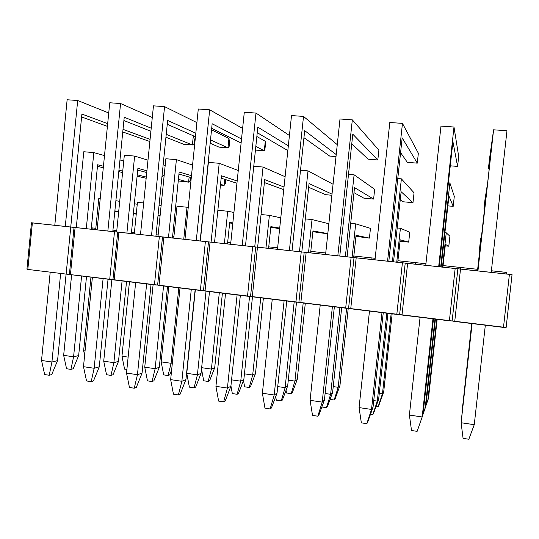 <?xml version="1.0" encoding="UTF-8"?>
<svg xmlns="http://www.w3.org/2000/svg" width="539" height="539" viewBox="0 0 539 539"><rect width="100%" height="100%" fill="white"/><g stroke="black" fill="none" stroke-linecap="round" stroke-linejoin="round"><path stroke-width="0.81" d="M92.23 227.903L95.821 228.287L92.23 227.903L92.088 229.318L92.23 227.903L95.821 228.267L92.23 227.903M112.947 230.126L116.801 230.517L112.947 230.126M74.045 227.37L31.471 222.775L74.045 227.37L69.403 274.317L66.129 274.095L112.947 279.626L109.72 279.411L114.484 231.763L117.711 232.08L31.471 222.775L32.367 222.903L27.826 269.426L66.129 274.095L70.771 227.047L32.367 222.903L27.826 269.426L66.129 274.095L70.771 227.047L114.484 231.763L75.089 227.512L70.434 274.62L109.72 279.411L114.484 231.763L117.711 232.08L112.947 279.626L157.624 285.07L154.45 284.861L159.342 236.601L162.508 236.911L74.045 227.37L75.089 227.512L70.434 274.62L69.403 274.317L74.045 227.37M26.95 269.15L27.826 269.426L26.95 269.15L31.471 222.775L26.95 269.15M131.496 232.12L134.42 232.43L131.496 232.107M156.067 234.761L158.143 234.957L156.067 234.761M117.118 237.995L112.947 279.626L117.711 232.08L159.342 236.601L118.924 232.242L114.14 279.95L154.45 284.861L159.342 236.601L162.508 236.911L157.624 285.07L203.479 290.656L200.367 290.46L205.386 241.566L208.492 241.87L117.711 232.08L118.924 232.242L114.14 279.95L112.947 279.626L117.118 237.995M172.601 236.533L173.902 236.675L172.601 236.513M161.902 242.907L157.624 285.07L162.508 236.911L205.386 241.566L163.896 237.093L158.992 285.414L200.367 290.46L205.386 241.566L208.492 241.87L203.479 290.656L250.554 296.389L247.509 296.207L252.663 246.667L255.702 246.963L162.508 236.911L163.896 237.093L158.992 285.414L157.624 285.07L161.902 242.907M227.653 242.449L230.786 242.786L227.653 242.449M230.786 242.766L227.653 242.429L230.786 242.766M207.865 247.947L203.479 290.656L208.492 241.87L252.663 246.667L210.062 242.072L205.022 291.026L247.509 296.207L252.663 246.667L255.702 246.963L250.554 296.389L298.902 302.285L295.924 302.109L301.227 251.902L304.198 252.191L208.492 241.87L210.062 242.072L205.022 291.026L203.479 290.656L207.865 247.947M268.745 246.862L277.646 247.799L268.745 246.862M255.062 253.114L250.554 296.389L255.702 246.963L301.227 251.902L257.46 247.185L252.292 296.787L295.924 302.109L301.227 251.902L304.198 252.191L298.902 302.285L348.578 308.335L345.674 308.173L351.125 257.285L354.022 257.568L255.702 246.963L257.46 247.185L252.292 296.787L250.554 296.389L255.062 253.114M310.794 251.383L325.751 252.986L310.794 251.363M303.538 258.43L298.902 302.285L304.198 252.191L351.125 257.285L306.152 252.434L300.836 302.709L345.674 308.173L351.125 257.285L354.022 257.568L348.578 308.335L399.635 314.554L396.812 314.405L402.411 262.816L405.227 263.093L304.198 252.191L306.152 252.434L300.836 302.709L298.902 302.285L303.538 258.43M353.84 256.005L371.971 257.952L353.84 255.985L371.971 257.952L371.809 259.488L371.971 257.952L375.164 258.296L371.971 257.952L371.809 259.488L371.971 257.952L375.164 258.296L353.84 256.005M353.341 263.888L348.578 308.335L354.022 257.568L402.411 262.816L356.191 257.831L350.727 308.786L396.812 314.405L402.411 262.816L405.227 263.093L399.635 314.554L452.133 320.948L449.391 320.813L455.159 268.51L457.887 268.766L354.022 257.568L356.191 257.831L350.727 308.786L348.578 308.335L353.341 263.888M397.917 260.741L415.724 262.655L397.923 260.721L415.724 262.655L415.556 264.204L415.724 262.655L425.931 263.753L415.724 262.655L415.556 264.204L415.724 262.655L425.931 263.753L397.917 260.741M404.533 269.5L399.635 314.554L405.227 263.093L455.159 268.51L407.619 263.382L402 315.039L449.391 320.813L455.159 268.51L457.887 268.766L452.133 320.948L506.128 327.53L503.48 327.409L509.409 274.358L512.05 274.614L405.227 263.093L407.619 263.382L402 315.039L399.635 314.554L404.533 269.5M443.065 265.592L460.515 267.465L443.065 265.572L460.515 267.465L460.346 269.035L460.515 267.465L477.648 269.311L460.515 267.465L460.346 269.035L460.515 267.465L477.648 269.311L443.065 265.592M457.166 275.267L452.133 320.948L457.887 268.766L509.409 274.358L460.515 269.082L454.734 321.466L503.48 327.409L509.409 274.358L512.05 274.614L506.128 327.53L512.05 274.614L457.887 268.766L460.515 269.082L454.734 321.466L452.133 320.948L457.166 275.267M491.386 270.787L506.397 272.397L491.393 270.76L506.397 272.397L506.222 273.98L506.397 272.397L491.386 270.787M98.778 198.52L95.679 229.702L98.778 198.52L100.214 198.662L98.778 198.52M90.963 277.127L83.639 350.721L85.061 350.923L83.639 350.721L90.963 277.127M115.885 200.71L119.719 201.343L115.885 200.71M134.346 203.762L137.256 204.247L134.346 203.762M114.841 211.2L118.681 211.719L114.841 211.2M133.349 213.713L136.259 214.111L133.349 213.713M136.293 213.815L133.376 213.41L136.293 213.815M118.715 211.409L114.874 210.884L118.715 211.409M84.623 355.342L83.639 350.721L84.623 355.342M73.169 368.784L70.919 369.39L66.566 368.737L63.656 355.342L73.587 356.791L81.598 275.981L73.587 356.791L70.919 369.39L66.566 368.737L63.656 355.342L71.626 274.769L63.656 355.342L73.587 356.791L70.919 369.39L73.169 368.784L78.66 355.572L73.587 356.791L78.66 355.572L86.503 276.581L78.66 355.572L73.169 368.784M83.788 151.742L76.289 227.613L83.788 151.742L93.833 152.598L83.788 151.742M86.287 228.691L93.833 152.598L104.499 155.603L93.833 152.598L86.287 228.691M119.961 159.968L123.754 161.033L119.961 159.968M97.458 166.315L103.286 167.764L97.458 166.315M118.796 171.618L122.602 172.568L118.796 171.618M137.122 176.172L146.157 178.274L137.122 176.172M146.278 177.068L137.256 174.791L146.278 177.068M122.744 171.119L118.944 170.162L122.744 171.119M103.434 166.241L97.613 164.772L91.206 229.223L97.613 164.772L103.434 166.241M51.717 374.578L49.217 375.252L44.663 374.558L41.523 360.456L51.919 361.999L60.651 273.428L51.919 361.999L49.217 375.252L44.663 374.558L41.523 360.456L50.201 272.155L41.523 360.456L51.919 361.999L49.217 375.252L51.717 374.578L57.552 360.645L51.919 361.999L57.552 360.645L66.095 274.095L57.552 360.645L51.717 374.578M67.132 99.762L54.803 225.295L67.132 99.762L77.69 100.503L67.132 99.762M65.28 226.427L77.69 100.503L108.737 112.974L77.69 100.503L65.28 226.427M81.605 116.976L107.402 126.362L81.605 116.976M122.764 131.954L149.862 141.541L122.764 131.954M150.078 139.392L123.02 129.347L150.078 139.392M107.679 123.647L81.894 114.066L70.744 227.013L81.894 114.066L107.679 123.647M126.887 369.458L124.59 369.121L121.962 356.232L128.134 357.114L121.962 356.232L129.448 281.816L121.962 356.232L124.59 369.121L126.887 369.458M137.445 202.334L134.272 233.865L137.445 202.334L143.67 202.947L137.445 202.334M159.045 205.346L161.107 205.703L159.045 205.346M175.478 208.195L176.772 208.425L175.478 208.195M157.988 215.822L160.049 216.112L157.988 215.822M174.468 218.127L175.768 218.308L174.468 218.127M175.802 217.978L174.508 217.79L175.802 217.978M160.083 215.762L158.021 215.472L160.083 215.762M169.711 374.901L168.047 375.528L163.688 374.881L161.154 361.864L171.092 363.293L178.8 287.833L171.092 363.293L172.365 362.862L171.092 363.293L168.047 375.528L163.688 374.881L161.154 361.864L171.092 363.293L168.047 375.528L169.711 374.901L171.631 370.084L169.711 374.901M176.994 206.235L173.753 238.123L176.994 206.235L187.026 207.225L176.994 206.235M168.815 286.613L161.154 361.864L168.815 286.613M183.759 239.201L187.026 207.225L188.239 207.448L187.026 207.225L183.759 239.201M209.61 380.77L208.148 381.437L203.688 380.777L201.512 369.013L203.688 380.777L208.148 381.437L211.423 369.087L219.306 292.765L211.423 369.087L214.704 367.733L222.412 293.149L214.704 367.733L209.61 380.77L208.148 381.437L211.423 369.087L214.704 367.733L209.61 380.77M201.647 367.686L211.423 369.087L201.647 367.686M224.386 243.588L227.727 211.241L217.864 210.264L227.727 211.241L233.919 212.467L227.727 211.241L224.386 243.588M229.668 222.957L232.787 223.429L229.668 222.957M232.835 222.937L229.722 222.459L227.505 243.918L229.722 222.459L232.835 222.937M250.433 386.773L249.18 387.48L244.618 386.807L243.5 380.467L244.618 386.807L249.18 387.48L252.69 375.023L260.755 297.818L252.69 375.023L255.486 373.574L263.376 298.141L255.486 373.574L250.433 386.773L249.18 387.48L252.69 375.023L255.486 373.574L250.433 386.773M244.443 373.837L252.69 375.023L244.443 373.837M265.956 248.068L269.379 215.351L261.058 214.529L269.379 215.351L280.785 217.83L269.379 215.351L265.956 248.068M270.794 227.249L279.647 228.677L270.794 227.249M279.707 228.098L270.861 226.643L268.59 248.351L270.861 226.643L279.707 228.098M292.212 392.924L291.175 393.672L286.505 392.985L286.054 390.263L286.505 392.985L291.175 393.672L294.927 381.093L303.194 302.992L294.927 381.093L297.225 379.55L305.303 303.248L297.225 379.55L292.212 392.924L291.175 393.672L294.927 381.093L297.225 379.55L292.212 392.924M288.291 380.136L294.927 381.093L288.291 380.136M308.517 252.656L312.02 219.555L305.317 218.895L312.02 219.555L328.857 223.746L312.02 219.555L308.517 252.656M312.876 231.696L327.786 233.845L312.876 231.696M327.813 233.603L312.957 230.928L310.632 252.885L312.957 230.928L327.813 233.603M334.975 399.21L334.173 400.005L330.05 399.399L334.173 400.005L338.182 387.312L346.651 308.227L338.182 387.312L339.947 385.675L348.234 308.315L339.947 385.675L334.975 399.21L334.173 400.005L338.182 387.312L339.947 385.675L334.975 399.21M333.23 386.598L338.182 387.312L333.23 386.598M352.102 257.359L355.686 223.86L350.687 223.368L355.686 223.86L370.461 228.354L355.686 223.86L352.102 257.359M355.942 236.358L369.417 238.103L356.057 235.314L353.678 257.527L356.057 235.314L369.417 238.103L370.461 228.354L369.417 238.103L355.942 236.358M378.762 405.658L378.203 406.494L376.134 406.19L378.203 406.494L382.474 393.679L391.146 313.711L382.474 393.679L383.687 391.941L392.156 313.839L383.687 391.941L378.203 406.494L382.474 393.679L383.687 391.941L378.762 405.658M379.294 393.221L382.474 393.679L379.294 393.221M396.738 262.176L400.416 228.273L397.203 227.957L400.416 228.273L409.761 232.262L400.416 228.273L396.738 262.176M400.032 241.229L408.69 242.112L400.187 239.801L397.748 262.284L400.187 239.801L408.69 242.112L409.761 232.262L408.69 242.112L400.032 241.229M426.544 400.012L427.858 400.201L436.745 319.27L427.858 400.201L428.485 398.355L437.163 319.324L428.485 398.355L425.918 405.726L427.858 400.201L426.544 400.012M442.472 267.108L446.245 232.794L444.911 232.666L446.245 232.794L449.903 236.257L446.245 232.794L442.472 267.108M445.234 245.845L448.812 246.208L445.396 244.403L442.896 267.149L445.396 244.403L448.812 246.208L449.903 236.257L448.812 246.208L445.234 245.845M481.361 236.257L477.52 270.888L481.509 236.271L480.579 239.303L481.361 236.257M471.686 323.528L462.779 405.22L471.686 323.528M480.02 247.927L479.467 249.341L479.858 249.382L479.467 249.341L480.579 239.303L479.467 249.341L480.02 247.927L477.48 270.881L480.02 247.927M462.711 405.82L462.63 405.2L462.711 405.82M113.049 374.746L110.994 375.393L106.54 374.726L103.724 361.191L113.884 362.673L122.09 280.92L113.884 362.673L110.994 375.393L106.54 374.726L103.724 361.191L111.89 279.552L103.724 361.191L113.884 362.673L110.994 375.393L113.049 374.746L118.506 361.359L113.884 362.673L118.506 361.359L126.537 281.459L118.506 361.359L113.049 374.746M124.334 155.198L116.653 231.965L124.334 155.198L134.622 156.081L124.334 155.198M126.894 233.07L134.622 156.081L147.982 160.164L134.622 156.081L126.894 233.07M163.155 164.799L165.183 165.419L163.155 164.799M190.57 177.432L190.267 180.41L190.57 177.432M137.728 170.115L146.736 172.52L137.728 170.115M161.963 176.583L163.997 177.122L161.963 176.583M178.254 180.929L188.603 182.155L178.416 179.379L188.603 182.155L190.267 180.41L188.603 182.155L189.128 177.014L188.603 182.155L178.254 180.929M164.166 175.498L162.124 174.946L164.166 175.498M146.911 170.802L137.903 168.35L131.354 233.549L137.903 168.35L146.911 170.802M153.871 380.851L152.025 381.538L147.464 380.857L144.742 367.174L155.151 368.696L163.56 285.973L155.151 368.696L152.025 381.538L147.464 380.857L144.742 367.174L153.103 284.7L144.742 367.174L155.151 368.696L152.025 381.538L153.871 380.851L159.295 367.295L155.151 368.696L159.295 367.295L167.521 286.458L159.295 367.295L153.871 380.851M165.864 158.742L157.994 236.426L165.864 158.742L176.401 159.645L165.864 158.742M168.485 237.558L176.401 159.645L192.564 165.082L176.401 159.645L168.485 237.558M225.7 179.642L225.289 183.597L225.7 179.642M178.955 174.057L191.278 177.641L178.955 174.057M220.458 185.066L224.109 185.403L220.532 184.338L224.109 185.403L225.289 183.597L224.109 185.403L224.736 179.332L224.109 185.403L220.458 185.066M191.48 175.68L179.164 172.015L172.453 237.982L179.164 172.015L191.48 175.68M195.67 387.096L194.047 387.837L189.378 387.137L186.763 373.311L197.422 374.868L206.039 291.148L197.422 374.868L194.047 387.837L189.378 387.137L186.763 373.311L195.32 289.847L186.763 373.311L197.422 374.868L194.047 387.837L195.67 387.096L201.06 373.365L197.422 374.868L201.06 373.365L209.489 291.572L201.06 373.365L195.67 387.096M208.398 162.374L200.333 240.994L208.398 162.374L219.198 163.297L208.398 162.374M211.079 242.152L219.198 163.297L238.265 170.513L219.198 163.297L211.079 242.152M221.165 178.18L236.944 183.273L221.165 178.18M237.173 181.01L221.414 175.768L214.535 242.523L221.414 175.768L237.173 181.01M238.494 393.497L237.099 394.285L232.316 393.564L230.935 385.877L232.316 393.564L237.099 394.285L238.494 393.497L243.844 379.584L240.738 381.188L249.577 296.329L240.738 381.188L237.099 394.285L240.738 381.188L231.561 379.847L240.738 381.188L243.844 379.584L252.474 296.814L243.844 379.584L238.494 393.497M254.731 246.855L263.052 167.043L253.761 166.248L263.052 167.043L285.097 176.718L263.052 167.043L254.731 246.855M264.393 182.553L283.736 189.674L264.393 182.553M284.019 187.006L264.696 179.615L257.649 247.172L264.696 179.615L284.019 187.006M282.369 400.059L281.223 400.895L276.312 400.154L275.712 396.61L276.312 400.154L281.223 400.895L282.369 400.059L287.678 385.958L285.124 387.662L294.179 301.894L285.124 387.662L281.223 400.895L285.124 387.662L277.726 386.584L285.124 387.662L287.678 385.958L296.524 302.143L287.678 385.958L282.369 400.059M299.475 251.686L308.005 170.876L300.513 170.236L308.005 170.876L333.062 184.257L308.005 170.876L299.475 251.686M308.658 187.282L325.556 194.68L331.889 195.259L325.556 194.68L308.658 187.282M332.011 194.141L309.049 183.55L301.827 251.935L309.049 183.55L332.011 194.141M327.335 406.783L326.445 407.666L321.864 406.979L326.445 407.666L327.335 406.783L332.597 392.486L330.636 394.305L339.92 307.473L330.636 394.305L326.445 407.666L330.636 394.305L325.111 393.504L330.636 394.305L332.597 392.486L341.665 307.681L332.597 392.486L327.335 406.783M345.351 256.631L354.103 174.811L348.504 174.333L354.103 174.811L374.666 189.304L373.615 199.073L354.514 187.592L347.109 256.82L354.514 187.592L373.615 199.073L363.899 198.19L353.975 192.659L363.899 198.19L373.615 199.073L374.666 189.304L354.103 174.811L345.351 256.631M373.439 413.676L372.82 414.612L370.515 414.269L372.82 414.612L373.439 413.676L378.654 399.183L377.307 401.117L386.827 313.186L377.307 401.117L372.82 414.612L377.307 401.117L373.749 400.598L377.307 401.117L378.654 399.183L387.952 313.327L378.654 399.183L373.439 413.676M392.405 261.705L401.38 178.847L397.782 178.537L401.38 178.847L414.053 192.8L412.982 202.677L401.131 191.729L393.537 261.826L401.131 191.729L412.982 202.677L403.057 201.768L400.288 199.524L403.057 201.768L412.982 202.677L414.053 192.8L401.38 178.847L392.405 261.705M423.708 407.895L425.183 408.111L434.96 319.054L425.183 408.111L423.007 414.289L425.877 406.049L425.183 408.111L423.708 407.895M440.68 266.913L449.897 182.99L448.401 182.862L449.897 182.99L454.289 196.378L453.191 206.356L448.94 195.974L441.151 266.967L448.94 195.974L453.191 206.356L447.855 205.864L453.191 206.356L454.289 196.378L449.897 182.99L440.68 266.913M435.424 319.108L425.877 406.049L435.424 319.108M487.115 186.164L477.716 270.908L487.276 186.177L485.039 199.107L487.115 186.164M471.881 323.555L462.071 413.494L471.881 323.555M485.612 199.235L483.921 209.166L484.507 209.22L483.921 209.166L485.612 199.235L477.669 270.901L485.612 199.235M462.098 411.318L471.834 323.548L462.098 411.318M485.039 199.107L483.921 209.166L485.039 199.107M93.483 380.932L91.199 381.652L86.53 380.945L83.491 366.688L94.15 368.272L103.104 278.602L94.15 368.272L91.199 381.652L86.53 380.945L83.491 366.688L92.391 277.295L83.491 366.688L94.15 368.272L91.199 381.652L93.483 380.932L99.284 366.81L94.15 368.272L99.284 366.81L108.043 279.209L99.284 366.81L93.483 380.932M109.754 102.767L97.108 229.857L109.754 102.767L120.574 103.528L109.754 102.767M107.854 231.015L120.574 103.528L152.281 117.529L120.574 103.528L107.854 231.015M194.424 139.716L194.013 143.751L194.424 139.716L193.386 135.821L194.424 139.716M123.903 120.534L150.893 131.267L123.903 120.534M165.945 137.243L183.617 144.27L192.396 144.978L166.241 134.326L192.396 144.978L194.013 143.751L192.396 144.978L193.339 135.794L192.396 144.978L183.617 144.27L165.945 137.243M151.203 128.201L124.233 117.212L112.806 231.548L124.233 117.212L151.203 128.201M136.293 387.447L134.238 388.215L129.454 387.487L126.524 373.076L137.452 374.699L146.635 283.912L137.452 374.699L134.238 388.215L129.454 387.487L126.524 373.076L135.646 282.571L126.524 373.076L137.452 374.699L134.238 388.215L136.293 387.447L142.06 373.136L137.452 374.699L142.06 373.136L151.041 284.444L142.06 373.136L136.293 387.447M153.46 105.846L140.49 234.539L153.46 105.846L164.557 106.628L153.46 105.846M151.506 235.725L164.557 106.628L196.897 122.609L164.557 106.628L151.506 235.725M211.537 129.845L228.954 138.456L227.984 147.854L210.5 139.911L227.984 147.854L229.109 146.574L229.526 142.498L229.109 146.574L227.984 147.854L219.023 147.127L210.163 143.219L219.023 147.127L227.984 147.854L228.954 138.456L211.537 129.845M167.252 124.287L195.455 136.731L167.252 124.287M195.812 133.241L167.642 120.44L155.926 236.203L167.642 120.44L195.812 133.241M229.526 142.498L228.954 138.456L229.526 142.498M180.188 394.124L178.382 394.946L173.47 394.198L170.654 379.624L181.865 381.289L191.284 289.355L181.865 381.289L178.382 394.946L173.47 394.198L170.654 379.624L180.013 287.981L170.654 379.624L181.865 381.289L178.382 394.946L180.188 394.124L185.915 379.618L181.865 381.289L185.915 379.618L195.125 289.82L185.915 379.618L180.188 394.124M198.291 108.999L184.978 239.336L198.291 108.999L209.678 109.801L198.291 108.999M196.284 240.556L209.678 109.801L242.617 128.457L209.678 109.801L196.284 240.556M256.854 136.515L265.282 141.292L264.292 150.785L255.823 146.392L264.292 150.785L264.912 149.458L265.343 145.335L264.912 149.458L264.292 150.785L255.446 150.071L264.292 150.785L265.282 141.292L256.854 136.515M211.692 128.302L241.108 143.024L211.692 128.302M241.526 138.981L212.157 123.748L200.137 240.967L212.157 123.748L241.526 138.981M265.343 145.335L265.282 141.292L265.343 145.335M225.214 400.976L223.658 401.851L218.618 401.083L215.93 386.348L227.431 388.053L237.099 294.934L227.431 388.053L223.658 401.851L218.618 401.083L215.93 386.348L225.531 293.526L215.93 386.348L227.431 388.053L223.658 401.851L225.214 400.976L230.894 386.261L227.431 388.053L230.894 386.261L240.347 295.332L230.894 386.261L225.214 400.976M244.295 112.24L230.631 244.261L244.295 112.24L255.978 113.069L244.295 112.24M242.227 245.508L255.978 113.069L289.423 135.505L255.978 113.069L242.227 245.508M257.251 132.695L287.839 150.583L257.251 132.695M288.338 145.82L257.824 127.143L245.488 245.858L257.824 127.143L288.338 145.82M271.407 408.01L270.127 408.939L264.952 408.151L262.392 393.241L274.196 394.993L284.12 300.668L274.196 394.993L270.127 408.939L264.952 408.151L262.392 393.241L272.249 299.219L262.392 393.241L274.196 394.993L270.127 408.939L271.407 408.01L277.046 393.086L274.196 394.993L277.046 393.086L286.741 300.991L277.046 393.086L271.407 408.01M291.511 115.568L277.484 249.314L291.511 115.568L303.511 116.417L291.511 115.568M289.389 250.595L303.511 116.417L337.266 144.674L303.511 116.417L289.389 250.595M303.942 137.681L329.659 156.067L335.999 156.579L329.659 156.067L303.942 137.681M336.215 154.578L304.683 130.627L292.023 250.878L304.683 130.627L336.215 154.578M318.818 415.225L317.821 416.209L312.519 415.401L310.087 400.322L322.207 402.121L332.408 306.556L322.207 402.121L317.821 416.209L312.519 415.401L310.087 400.322L320.213 305.067L310.087 400.322L322.207 402.121L317.821 416.209L318.818 415.225L324.404 400.086L322.207 402.121L324.404 400.086L334.362 306.792L324.404 400.086L318.818 415.225M340.001 118.984L325.59 254.502L340.001 118.984L352.324 119.853L340.001 118.984M337.818 255.816L352.324 119.853L378.877 150.165L377.819 159.962L352.789 134.204L339.786 256.032L352.789 134.204L377.819 159.962L368.09 159.173L351.765 143.785L368.09 159.173L377.819 159.962L378.877 150.165L352.324 119.853L337.818 255.816M367.504 422.63L366.81 423.681L361.352 422.846L359.068 407.592L371.519 409.445L381.996 312.6L371.519 409.445L366.81 423.681L361.352 422.846L359.068 407.592L369.478 311.07L359.068 407.592L371.519 409.445L366.81 423.681L373.028 407.268L371.519 409.445L373.028 407.268L383.256 312.755L373.028 407.268L367.504 422.63M389.805 122.494L374.996 259.832L389.805 122.494L402.465 123.384L389.805 122.494M387.561 261.186L402.465 123.384L418.352 153.251L417.28 163.149L402.182 137.876L388.828 261.321L402.182 137.876L417.28 163.149L407.336 162.347L400.585 152.625L407.336 162.347L417.28 163.149L418.352 153.251L402.465 123.384L387.561 261.186M417.125 431.355L411.52 430.499L409.391 415.064L422.185 416.964L432.952 318.812L422.185 416.964L417.125 431.355L411.52 430.499L409.391 415.064L420.083 317.242L409.391 415.064L422.185 416.964L417.125 431.355M440.983 126.099L425.763 265.303L440.983 126.099L453.993 127.015L440.983 126.099M438.672 266.697L453.993 127.015L458.682 156.404L457.584 166.403L452.922 141.649L439.197 266.751L452.922 141.649L457.584 166.403L450.274 165.817L457.584 166.403L458.682 156.404L453.993 127.015L438.672 266.697M433.477 318.872L422.967 414.653L422.185 416.964L422.967 414.653L433.477 318.872M468.836 439.238L463.075 438.362L461.108 422.738L474.259 424.692L485.329 325.192L474.259 424.692L468.836 439.238L463.075 438.362L461.108 422.738L472.103 323.582L461.108 422.738L474.259 424.692L468.836 439.238M493.589 129.805L477.938 270.928L493.589 129.805L506.97 130.748L493.589 129.805L489.506 158.81L493.589 129.805M491.211 272.363L506.97 130.748L491.211 272.363M491.891 144.546L488.388 168.896L489.19 168.956L488.388 168.896L491.891 144.546L477.884 270.928L491.891 144.546M461.317 420.319L472.043 323.575L461.317 420.319M489.506 158.81L488.388 168.896L489.506 158.81"/></g></svg>
